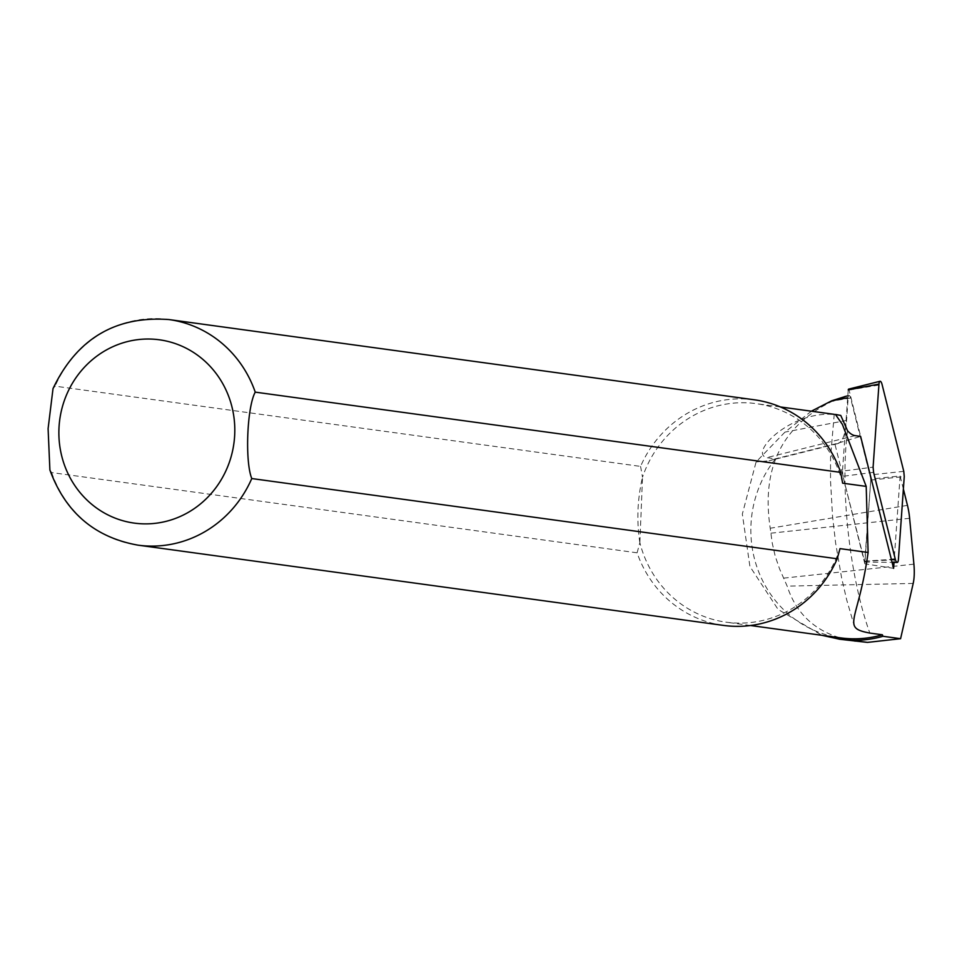 <?xml version="1.0" encoding="UTF-8"?>
<svg xmlns="http://www.w3.org/2000/svg" width="962" height="962" viewBox="0 0 962 962"><rect width="100%" height="100%" fill="white"/><g stroke="black" fill="none" stroke-linecap="round" stroke-linejoin="round"><path stroke-width="0.72" stroke-dasharray="4.81 3.61" d="M903.378 489.033L900.107 475.95L870.826 479.052L850.576 398.015A4.377 1.323 83.3 0 0 849.001 395.514A4.377 1.323 83.3 0 0 848.171 397.679L846.572 420.43A46.849 14.214 -96.7 0 1 837.71 443.614A46.849 14.214 -96.7 0 1 836.05 443.71L860.617 436.387M811.351 411.195L784.98 432.094L756.096 461.928L742.339 514.021L749.903 566.438L778.066 609.415L821.993 635.317M855.543 641.413C820.117 635.702 797.33 617.267 787.156 586.123L779.605 568.975L775.24 556.301L772.258 543.193L770.225 528.246C761.158 467.965 782.046 425.541 832.9 400.962L845.706 396.356L831.721 400.793M900.107 475.95L894.011 562.385M847.546 430.76C839.934 488.48 849.53 576.611 869.828 633.068M840.764 415.44C795.057 406.229 747.943 452.693 766.63 457.671L775.444 458.874L768.999 460.798L756.096 461.928M775.444 458.874A110.293 104.786 -82.2 0 0 757.731 569.288A110.293 104.786 -82.2 0 0 840.752 637.89M754.352 399.795A113.853 108.165 -82.2 0 0 640.572 466.402L55.123 386.159L53.018 388.624M842.628 483.177A110.293 104.786 -82.2 0 0 756.228 403.643A110.293 104.786 -82.2 0 0 642.508 477.2L640.572 466.402M49.892 469.961L51.647 472.57L637.097 552.813A113.853 108.165 -82.2 0 0 723.436 625.396M637.097 552.813L639.874 542.664A110.293 104.786 -82.2 0 0 726.274 622.198A110.293 104.786 -82.2 0 0 840.006 548.629M639.874 542.664C636.519 520.935 637.397 499.11 642.508 477.2L639.874 542.664M870.826 479.052L864.838 563.816L893.59 568.35M864.838 563.816L834.788 443.53M873.58 472.33L842.977 476.286L864.694 562.048L870.754 480.098L904.256 476.539M903.775 471.356L870.273 474.915L848.989 389.766M848.219 389.911L842.496 471.103L873.099 467.147M842.977 476.286L842.496 471.103M870.273 474.915L870.754 480.098M846.572 420.43L784.98 432.094M907.455 505.351L770.225 528.246M850.576 398.015L832.9 400.962M836.05 443.71L775.216 458.85M855.146 435.642L766.63 457.671M913.9 564.153L783.765 578.126M909.631 518.302L770.947 533.188M913.191 583.429L787.156 586.123M168.903 319.552A113.853 108.165 -82.2 0 0 55.123 386.159M51.647 472.57A113.853 108.165 -82.2 0 0 137.987 545.153M865.018 561.279L898.4 559.595M849.061 390.031L882.082 384.523M864.177 561.171L891.353 559.415M837.71 443.614L768.987 460.798M847.811 395.815L849.001 395.514M835.401 414.49L834.222 414.333M780.447 406.962L756.228 403.643M750.492 625.516L726.274 622.198M834.246 414.225L830.555 457.251L830.531 481L832.551 516.269L835.593 542.845L841.582 577.729L846.704 599.903L854.088 625.24M864.694 562.048L892.087 562.361"/><path stroke-width="1.44" d="M832.9 400.962L845.706 396.356L831.721 400.793L811.351 411.195M903.378 489.033L907.455 505.351A27.934 8.478 -96.7 0 1 909.631 518.302L913.9 564.153A27.934 8.478 -96.7 0 1 913.191 583.429L900.588 638.696L882.96 636.279L882.394 634.788L869.828 633.068C840.487 627.537 858.369 622.294 868.109 552.489L840.006 548.629L837.217 558.79L251.767 478.547C244.805 461.291 247.042 406.902 255.243 392.135L840.692 472.378A113.853 108.165 -82.2 0 0 754.352 399.795L168.903 319.552C115.476 315.728 76.84 338.756 53.006 388.612M894.011 562.385L893.59 568.35L860.617 436.387L855.146 435.642A71.681 21.741 83.3 0 1 847.546 430.76L840.764 415.44L835.413 414.43L842.375 424.374L866.197 486.399L842.628 483.177L840.692 472.378M844.684 396.597L847.811 395.815M900.588 638.696L867.447 642.4L839.73 639.249M821.993 635.317L839.742 639.249L851.695 640.247A111.724 106.133 -82.2 0 0 882.96 636.279M750.492 625.516L840.752 637.89A110.293 104.786 -82.2 0 0 882.394 634.788M53.018 388.624L48.1 428.643L49.892 469.961M49.88 469.973C65.368 512.337 94.745 537.397 137.987 545.153L723.436 625.396A113.853 108.165 -82.2 0 0 837.217 558.79M868.109 552.489L866.197 486.399M878.967 384.091L873.099 467.147L873.58 472.33L895.273 559.162A5.688 1.732 83.3 0 0 897.185 562.421A5.688 1.732 83.3 0 0 898.4 559.595L904.256 476.539L903.775 471.356L882.082 384.523A5.688 1.732 83.3 0 0 880.038 381.277A5.688 1.732 83.3 0 0 878.967 384.091L848.219 389.911L848.508 389.153L880.038 381.277M848.989 389.766L848.508 389.153M847.666 397.775L831.721 400.793M255.243 392.135A113.853 108.165 -82.2 0 0 168.903 319.552M58.947 428.824A92.508 87.879 -82.2 0 0 187.578 512.77A92.508 87.879 -82.2 0 0 193.999 352.753A92.508 87.879 -82.2 0 0 58.947 428.824M137.987 545.153A113.853 108.165 -82.2 0 0 251.767 478.547M851.695 640.247L867.447 642.4M891.353 559.415L895.273 559.162M834.222 414.333L780.447 406.962M892.087 562.361L897.185 562.421"/></g></svg>
